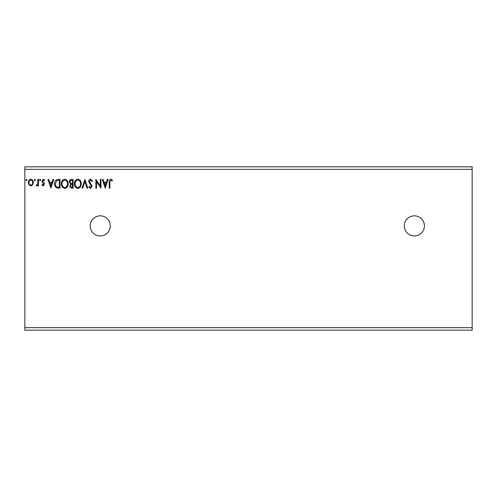 <?xml version="1.0" encoding="UTF-8"?>
<svg xmlns="http://www.w3.org/2000/svg" width="497" height="497" viewBox="0 0 497 497"><rect width="100%" height="100%" fill="white"/><g stroke="black" fill="none" stroke-linecap="round" stroke-linejoin="round"><path stroke-width="0.75" d="M414.355 215.835A10.052 10.052 0 0 0 404.303 225.887A10.052 10.052 0 0 0 414.355 235.938A10.052 10.052 0 0 0 424.407 225.887A10.052 10.052 0 0 0 414.355 215.835M100.239 215.835A10.052 10.052 0 0 0 90.187 225.887A10.052 10.052 0 0 0 100.239 235.938A10.052 10.052 0 0 0 110.291 225.887A10.052 10.052 0 0 0 100.239 215.835M105.246 188.189L102.314 179.392L103.053 179.392L103.954 182.213L106.426 182.213L107.327 179.392L108.066 179.392L105.246 188.189M90.529 179.168L92.504 181.094L91.957 181.535L90.578 180.069L89.348 181.56L91.709 185.027L92.057 186.363L90.485 188.413L88.783 186.928L89.311 186.387L90.491 187.512L91.38 186.4L88.671 181.548C88.683 180.231 89.305 179.436 90.529 179.168M81.228 183.753C81.278 186.263 80.166 187.816 77.886 188.413C75.563 187.872 74.42 186.332 74.463 183.797C74.42 181.287 75.544 179.74 77.836 179.168C80.129 179.721 81.26 181.25 81.228 183.753M68.151 183.753C68.201 186.263 67.089 187.816 64.809 188.413C62.479 187.872 61.342 186.332 61.386 183.797C61.342 181.287 62.467 179.74 64.759 179.168C67.052 179.721 68.182 181.25 68.151 183.753M50.899 188.189L47.967 179.392L48.7 179.392L49.607 182.213L52.073 182.213L52.98 179.392L53.713 179.392L50.899 188.189M40.636 180.013L40.071 180.746L39.511 180.013L40.071 179.28L40.636 180.013M35.449 180.013L34.883 180.746L34.324 180.013L34.883 179.28L35.449 180.013M26.993 180.013L26.428 180.746L25.863 180.013L26.428 179.28L26.993 180.013M24.85 169.34L24.85 166.83L472.15 166.83L472.15 169.34L24.85 169.34L24.85 330.17L472.15 330.17L472.15 327.66L24.85 327.66M472.15 169.34L472.15 327.66M32.647 184.872L30.826 185.934L29 184.878L28.348 182.592C28.329 180.765 29.155 179.665 30.826 179.28C32.498 179.665 33.324 180.765 33.305 182.592L32.647 184.872M38.493 179.392L38.493 185.822L37.815 185.822L37.815 184.878L36.641 185.934L36.126 185.716L36.449 185.033L37.71 183.76L37.815 179.392L38.493 179.392M43.183 185.934L41.878 185.021L42.276 184.468L43.14 185.145L43.792 184.281L42.096 182.132L41.878 181.138L43.301 179.28L44.693 180.15L44.308 180.746L43.382 180.069L42.556 181.107L44.252 183.256L44.469 184.25L43.183 185.934M57.987 179.392L60.031 179.392L60.031 188.189L56.608 187.872C55.179 186.884 54.515 185.487 54.62 183.679C54.515 181.144 55.639 179.715 57.987 179.392M73.109 179.392L73.109 188.189L71.866 188.189C70.524 188.121 69.853 187.394 69.841 186.008L70.667 184.138L69.276 181.89C69.288 180.442 69.978 179.61 71.351 179.392L73.109 179.392M84.95 179.392L87.77 188.189L87.031 188.189L84.894 181.517L82.757 188.189L82.017 188.189L84.95 179.392M100.288 179.392L100.966 179.392L100.966 188.189L96.567 181.629L96.567 188.189L95.89 188.189L95.89 179.392L100.288 185.94L100.288 179.392M109.868 182.337L109.868 188.189L109.191 188.189L109.191 182.25C108.924 180.653 109.458 179.628 110.8 179.168L112.465 180.181L112.123 180.858L110.812 180.069L109.868 182.337M29.025 182.585C28.994 183.952 29.596 184.803 30.826 185.145C32.056 184.803 32.659 183.952 32.628 182.585C32.659 181.225 32.056 180.386 30.826 180.069C29.59 180.386 28.988 181.225 29.025 182.585M49.893 183.113L50.843 186.071L51.787 183.113L49.893 183.113M59.354 187.288L59.354 180.299L56.82 180.523L55.297 183.685C55.21 185.164 55.763 186.282 56.962 187.04L59.354 187.288M62.063 183.797C62.026 185.81 62.933 187.046 64.778 187.512C66.617 187.027 67.511 185.772 67.474 183.76C67.505 181.753 66.604 180.529 64.778 180.069C62.92 180.529 62.019 181.765 62.063 183.797M71.736 187.288L72.432 187.288L72.432 184.468L72.09 184.468C71.077 184.462 70.549 184.971 70.518 185.996L71.736 187.288M72.09 183.567L72.432 183.567L72.432 180.299L71.661 180.299C70.586 180.281 70.015 180.815 69.953 181.89L71.015 183.461L72.09 183.567M75.14 183.797C75.109 185.81 76.016 187.046 77.861 187.512C79.694 187.027 80.595 185.772 80.551 183.76C80.582 181.753 79.688 180.529 77.861 180.069C76.004 180.529 75.097 181.765 75.14 183.797M104.246 183.113L105.19 186.071L106.134 183.113L104.246 183.113"/></g></svg>
